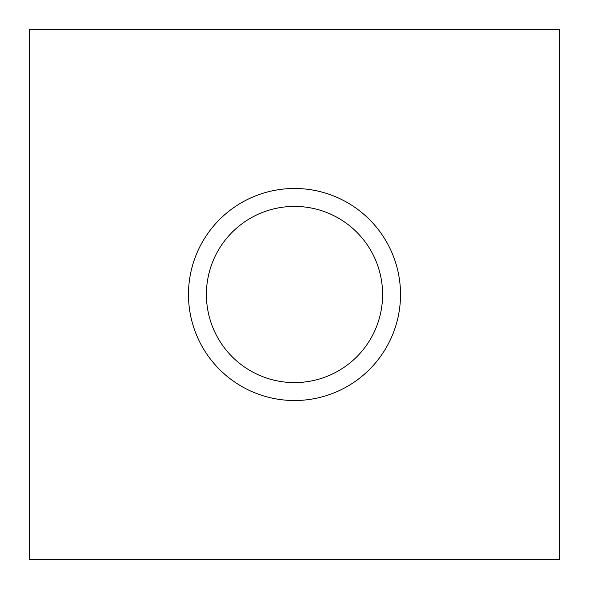 <?xml version="1.0" encoding="UTF-8"?>
<svg xmlns="http://www.w3.org/2000/svg" width="589" height="589" viewBox="0 0 589 589"><rect width="100%" height="100%" fill="white"/><g stroke="black" fill="none" stroke-linecap="round" stroke-linejoin="round"><path stroke-width="0.88" d="M294.5 206.408A88.092 88.092 0 0 0 206.408 294.5A88.092 88.092 0 0 0 294.5 382.592A88.092 88.092 0 0 0 382.592 294.5A88.092 88.092 0 0 0 294.5 206.408M294.5 188.48A106.02 106.02 0 0 0 188.48 294.5A106.02 106.02 0 0 0 294.5 400.52A106.02 106.02 0 0 0 400.52 294.5A106.02 106.02 0 0 0 294.5 188.48M559.55 29.45L29.45 29.45L29.45 559.55L559.55 559.55L559.55 29.45"/></g></svg>
